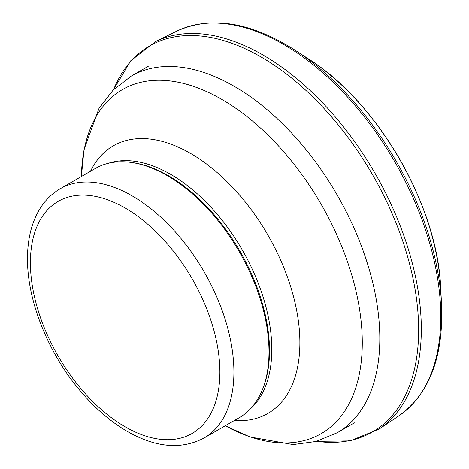 <?xml version="1.0" encoding="UTF-8"?>
<svg xmlns="http://www.w3.org/2000/svg" width="469" height="469" viewBox="0 0 469 469"><rect width="100%" height="100%" fill="white"/><g stroke="black" fill="none" stroke-linecap="round" stroke-linejoin="round"><path stroke-width="0.7" d="M60.208 188.749L95.295 168.488A143.901 83.083 60 0 1 130.939 162.391A143.901 83.083 60 0 1 239.196 251.572A143.901 83.083 60 0 1 262.3 389.915A143.901 83.083 60 0 1 239.196 417.732L204.109 437.987C182.359 449.419 157.901 447.86 130.722 433.321C113.445 423.929 97.247 410.51 82.122 393.057C49.128 355.262 27.184 301.755 27.501 258.671C27.478 238.979 31.669 222.247 40.088 208.471C45.341 200.081 52.047 193.504 60.208 188.749A143.901 83.083 60 0 1 204.109 271.827A143.901 83.083 60 0 1 204.109 437.987M130.939 162.391L132.405 162.591A142.904 82.509 60 0 1 239.917 251.155A142.904 82.509 60 0 1 262.857 388.543L262.3 389.915M440.643 287.221A199.636 115.263 -120 0 0 308.719 59.076L295.605 50.535C250.804 21.996 211.167 15.541 176.702 31.177L155.561 41.589L130.722 60.794L113.463 89.755M441.481 302.892A220.987 127.586 -120 0 0 295.605 50.535M398.797 415.903A222.271 128.33 -120 0 0 394.763 161.782A222.271 128.33 -120 0 0 176.702 31.177M379.198 429.012A223.836 129.233 -120 0 0 374.971 173.213A223.836 129.233 -120 0 0 155.561 41.589M316.651 441.311A222.863 128.67 -120 0 0 372.486 174.615A222.863 128.67 -120 0 0 113.604 89.62M30.403 262.722A133.976 77.35 60 0 1 172.51 250.03A133.976 77.35 60 0 1 172.51 439.5A133.976 77.35 60 0 1 30.403 262.722M108.181 163.335A142.904 82.509 60 0 1 242.209 249.83A142.904 82.509 60 0 1 250.1 409.15M90.488 171.267A154.536 89.221 60 0 1 267.869 235.016A154.536 89.221 60 0 1 234.383 420.511M337.17 432.787A205.926 118.892 60 0 0 337.17 195.004A205.926 118.892 60 0 0 131.244 76.113L113.187 90.03L99.006 108.362L84.033 149.482L81.372 176.532A198.657 114.694 60 0 1 222.963 100.079A198.657 114.694 60 0 1 362.273 341.373A198.657 114.694 60 0 1 225.272 425.77L250.024 436.985L293.119 444.583L316.088 441.464L337.17 432.787L354.376 422.85M316.464 441.364L350.173 440.901L379.228 428.994L398.814 415.892C429.586 393.854 443.815 356.305 441.499 303.238L440.661 287.608C437.665 206.073 377.838 102.447 308.719 59.076M131.244 76.113L148.456 66.176"/></g></svg>
